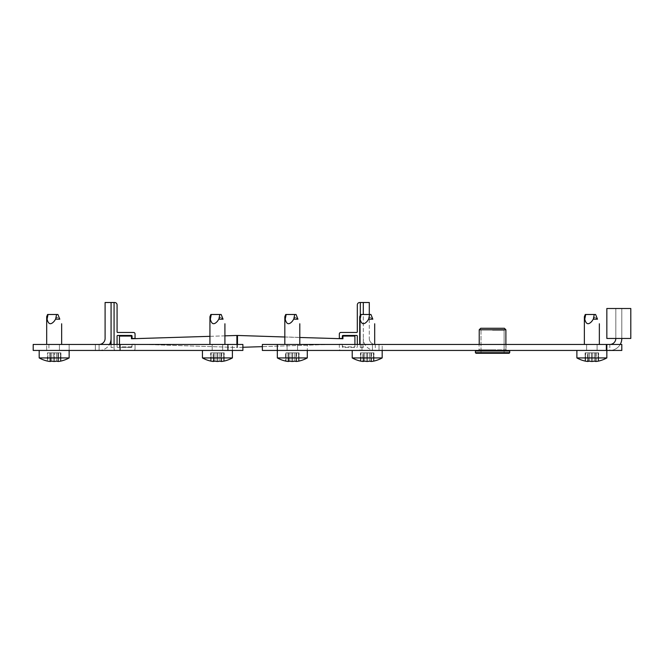 <?xml version="1.0" encoding="UTF-8"?>
<svg xmlns="http://www.w3.org/2000/svg" width="664" height="664" viewBox="0 0 664 664"><rect width="100%" height="100%" fill="white"/><g stroke="black" fill="none" stroke-linecap="round" stroke-linejoin="round"><path stroke-width="0.5" stroke-dasharray="3.32 2.49" d="M606.838 344.45L606.838 350.443L606.838 344.45L277.336 344.45L277.336 350.443L307.291 350.443L277.336 350.443L307.291 350.443L307.291 344.45L307.291 350.443L277.336 350.443L287.064 350.443L277.336 350.443L277.336 344.45L307.291 344.45L262.355 344.45L262.355 350.443L379.028 350.443L375.284 350.443L379.028 350.443L379.028 344.45L375.284 344.45L379.028 344.45L375.284 344.45L379.028 344.45L379.028 350.443L262.355 350.443L621.811 350.443L609.834 350.443L621.811 350.443L621.811 344.45L606.838 344.45L606.838 350.443L576.883 350.443L606.838 350.443L606.838 357.929L576.883 357.929A30.751 30.751 0 0 0 585.117 361.075L585.117 352.841L587.59 352.841L585.117 352.841L585.117 361.075L585.565 361.166L585.117 361.075M506.034 344.45L506.034 350.443L479.076 350.443L506.034 350.443L479.076 350.443L506.034 350.443L506.034 344.45L479.076 344.45L479.076 350.443L479.076 344.45L506.034 344.45M382.173 350.443L382.173 344.45L361.955 344.45L382.173 344.45L372.438 344.45L372.438 350.443L382.173 350.443L352.219 350.443L372.438 350.443L372.438 344.45L382.173 344.45L382.173 350.443L352.219 350.443L382.173 350.443L382.173 357.929L352.219 357.929A30.751 30.751 0 0 0 360.461 361.075L360.461 352.841L362.926 352.841L360.461 352.841L360.461 361.075L360.909 361.166L360.461 361.075M586.619 344.45L597.102 344.45L576.883 344.45L586.619 344.45L586.619 350.443L586.619 344.45M361.955 344.45L372.438 344.45L352.219 344.45L361.955 344.45L361.955 350.443L361.955 344.45M375.284 344.45L375.284 350.443A11.985 11.985 0 0 1 363.299 338.457A11.985 11.985 0 0 0 375.284 350.443L375.284 344.45L262.355 344.45L375.284 344.45A5.993 5.993 0 0 1 369.292 338.457A5.993 5.993 0 0 0 374.687 344.417M609.834 344.45L609.834 350.443A11.985 11.985 0 0 0 621.811 338.457L621.811 308.503L606.838 308.503L606.838 338.457L630.8 338.457L621.811 338.457L621.811 308.503L621.811 338.457L621.811 308.503L630.8 308.503L630.8 338.457L615.818 338.457L615.818 308.503L615.818 338.457A5.993 5.993 0 0 1 609.834 344.45L606.091 344.45L609.834 344.45L606.091 344.45L609.834 344.45L609.834 350.443L606.091 350.443L609.834 350.443A11.985 11.985 0 0 0 620.209 344.45M621.811 344.45L621.811 350.443L621.811 344.45M262.355 344.45L262.355 350.443L262.355 344.45M357.315 344.45L357.315 346.849A0.598 0.598 0 0 1 356.709 347.446L342.931 347.446A0.598 0.598 0 0 1 342.333 346.849L342.333 344.45L339.337 344.45L339.337 348.94A1.494 1.494 0 0 0 340.839 350.443L358.809 350.443A1.494 1.494 0 0 0 360.311 348.94L360.311 315.234L360.311 347.446L363.299 347.446L360.311 347.446L360.311 302.51L360.311 348.94A1.494 1.494 0 0 1 358.809 350.443L340.839 350.443A1.494 1.494 0 0 1 339.337 348.94L339.337 344.45L342.333 344.45L342.333 346.849A0.598 0.598 0 0 0 342.931 347.446L356.709 347.446A0.598 0.598 0 0 0 357.315 346.849L357.315 336.067A0.598 0.598 0 0 0 356.709 335.461L342.931 335.461A0.598 0.598 0 0 0 342.333 336.067L342.333 338.457L339.337 338.457L339.337 333.967A1.494 1.494 0 0 1 340.839 332.465L356.709 332.465A0.598 0.598 0 0 0 357.315 331.867L357.315 304.909A2.399 2.399 0 0 1 359.705 302.51L363.299 302.51L363.299 347.446L363.299 302.51L369.292 302.51L369.292 338.457L369.292 314.495M621.811 308.503L606.838 308.503L606.838 338.457L615.818 338.457L615.818 308.503L621.811 308.503L606.838 308.503L606.838 338.457L615.818 338.457L615.818 308.503L606.838 308.503L621.811 308.503M621.811 338.457L606.838 338.457L615.818 338.457L615.818 308.503L615.818 338.457M505.885 329.776L504.391 328.273L480.728 328.273L492.555 328.273L480.728 328.273L479.225 329.776L505.885 329.776L479.225 329.776L505.885 329.776L505.885 349.845L479.225 349.845L505.885 349.845L505.885 344.45M476.005 353.289L509.105 353.289L480.429 353.289L481.026 352.692L504.092 352.692L475.407 352.692L476.005 353.289M492.555 350.443L476.005 350.443L492.555 350.443M492.555 330.224L504.092 330.224L492.555 330.224M342.931 338.756L342.931 336.067L354.916 336.067L354.916 346.849L342.931 346.849L342.931 344.151L339.337 344.151L237.496 347.446L237.496 335.461L342.931 338.756M284.823 336.997L299.796 337.478M242.883 347.272L237.496 347.446L237.496 344.45M330.083 344.45L262.355 346.641M354.916 344.45L354.916 346.849L342.931 346.849L342.931 344.45M595.6 314.495L585.266 314.495L585.714 314.495L584.768 319.185C586.063 324.406 588.428 325.111 591.856 321.276L593.309 319.185L591.856 321.276C588.428 325.111 586.063 324.406 584.768 319.185L584.37 316.72L584.768 319.185L585.714 314.495L584.768 319.185C586.063 324.406 588.428 325.111 591.856 321.276L593.309 319.185L597.5 319.185L594.703 317.218L593.309 319.185L594.255 314.495M591.408 361.465L591.408 352.841L591.408 361.465L591.408 352.841L598.148 352.841L596.131 352.841L596.131 361.465A30.511 26.427 90 0 0 598.148 361.166A30.511 26.427 90 0 1 596.131 361.465L595.674 361.465L595.674 352.841L595.674 361.465L596.131 361.465L594.33 361.166A30.511 26.427 -90 0 1 592.305 361.465A30.511 26.427 -90 0 0 594.33 361.166L595.674 361.166L595.674 352.841L589.391 352.841L594.33 352.841L591.408 352.841L591.408 361.465A30.511 26.427 90 0 1 589.391 361.166A30.511 26.427 90 0 0 591.408 361.465L592.305 361.465L591.408 361.465A30.511 26.427 90 0 1 589.391 361.166L587.59 361.465A30.511 26.427 -90 0 1 585.565 361.166A30.511 26.427 -90 0 0 587.59 361.465L588.038 361.465L588.038 352.841L588.038 361.465L588.038 352.841L588.038 361.465L587.59 361.465L587.59 352.841L591.408 352.841L585.565 352.841L588.038 352.841L588.038 357.929M598.148 361.166L598.148 352.841L598.596 352.841L595.674 352.841L595.674 361.465L595.674 352.841L598.596 352.841L598.148 352.841L598.148 361.166M69.147 350.443L69.147 357.929A30.751 30.751 0 0 1 60.905 361.075L60.905 352.841L58.44 352.841L58.44 361.465A30.511 26.427 90 0 0 60.457 361.166L60.457 361.166A30.511 26.427 90 0 1 58.44 361.465L56.639 361.166A30.511 26.427 -90 0 1 54.614 361.465L54.166 361.49L54.614 361.465A30.511 26.427 -90 0 0 56.639 361.166L57.984 361.166L57.984 352.841L60.905 352.841L54.614 352.841L57.984 352.841L57.984 361.465L58.44 361.465A30.511 26.427 90 0 0 60.457 361.166L60.457 361.166A30.511 26.427 90 0 1 58.44 361.465L57.984 361.465L57.984 352.841L57.984 361.166L57.984 352.841L60.905 352.841L56.639 352.841L57.984 352.841L57.984 361.465L58.44 361.465A30.511 26.427 90 0 0 60.457 361.166A30.511 26.427 90 0 1 58.44 361.465L57.984 361.465L57.984 352.841L57.984 361.465L58.44 361.465L56.639 361.166A30.511 26.427 -90 0 1 54.614 361.465L54.166 361.49L54.614 361.465A30.511 26.427 -90 0 0 56.639 361.166L57.984 361.166L57.984 352.841L60.905 352.841L58.44 352.841L60.905 352.841L60.905 361.075A30.751 30.751 0 0 0 69.147 357.929L69.147 344.45L69.147 350.443L69.147 344.45L39.193 344.45L69.147 344.45L59.411 344.45L69.147 344.45L59.411 344.45L69.147 344.45L59.411 344.45L69.147 344.45L69.147 350.443L39.193 350.443L69.147 350.443L39.193 350.443L69.147 350.443L39.193 350.443L69.147 350.443L39.193 350.443L69.147 350.443L39.193 350.443L69.147 350.443L69.147 357.929L39.193 357.929A30.751 30.751 0 0 0 47.426 361.075L47.426 352.841L50.348 352.841L50.348 361.465L49.9 361.465A30.511 26.427 -90 0 1 47.874 361.166L47.426 361.075L47.874 361.166A30.511 26.427 -90 0 0 49.9 361.465L50.348 361.465L50.348 352.841L50.348 361.465L50.348 352.841L53.718 352.841L47.426 352.841L50.348 352.841L50.348 361.465L49.9 361.465A30.511 26.427 -90 0 1 47.874 361.166L47.426 361.075L47.426 352.841L47.426 361.075L47.874 361.166A30.511 26.427 -90 0 0 49.9 361.465L50.348 361.465L50.348 352.841L50.348 361.465L50.348 352.841L56.639 352.841L47.426 352.841L47.426 361.075L47.874 361.166A30.511 26.427 -90 0 0 49.9 361.465A30.511 26.427 -90 0 1 47.874 361.166L47.874 352.841L50.348 352.841L50.348 361.465L49.9 361.465L50.348 361.465L50.348 352.841L50.348 357.929M232.4 350.443L232.4 344.45L212.181 344.45L232.4 344.45L222.664 344.45L222.664 350.443L232.4 350.443L202.445 350.443L222.664 350.443L222.664 344.45L232.4 344.45L232.4 350.443L202.445 350.443L232.4 350.443L232.4 357.929L202.445 357.929A30.751 30.751 0 0 0 210.679 361.075L210.679 352.841L213.152 352.841L210.679 352.841L210.679 361.075L211.135 361.166L210.679 361.075M48.928 344.45L59.411 344.45L39.193 344.45L48.928 344.45L48.928 350.443L59.411 350.443L48.928 350.443L48.928 344.45M212.181 344.45L222.664 344.45L202.445 344.45L212.181 344.45L212.181 350.443L212.181 344.45M99.102 344.45L99.102 350.443A11.985 11.985 0 0 0 111.079 338.457L111.079 302.51L105.095 302.51L105.095 338.457A5.993 5.993 0 0 1 99.102 344.45L242.883 344.45L227.91 344.45L227.91 350.443L99.102 350.443L242.883 350.443L242.883 344.45L95.359 344.45L99.102 344.45L99.102 350.443L95.359 350.443L99.102 350.443A11.985 11.985 0 0 0 109.477 344.45M120.068 344.45L33.2 344.45L33.2 350.443L120.068 350.443L120.068 344.45L227.91 344.45M120.068 350.443L227.91 350.443M242.883 344.45L242.883 350.443L242.883 344.45M111.079 344.45L111.079 347.446L114.075 347.446L114.075 344.45L114.075 348.94A1.494 1.494 0 0 0 115.578 350.443L133.547 350.443A1.494 1.494 0 0 0 135.049 348.94L135.049 344.45L132.053 344.45L132.053 346.849A0.598 0.598 0 0 1 131.455 347.446L117.669 347.446A0.598 0.598 0 0 1 117.072 346.849L117.072 344.45M114.075 348.94A1.494 1.494 0 0 0 115.578 350.443L133.547 350.443A1.494 1.494 0 0 0 135.049 348.94L135.049 344.45L132.053 344.45L132.053 346.849A0.598 0.598 0 0 1 131.455 347.446L117.669 347.446A0.598 0.598 0 0 1 117.072 346.849L117.072 336.067A0.598 0.598 0 0 1 117.669 335.461L131.455 335.461A0.598 0.598 0 0 1 132.053 336.067L132.053 338.457L135.049 338.457L135.049 333.967A1.494 1.494 0 0 0 133.547 332.465L117.669 332.465A0.598 0.598 0 0 1 117.072 331.867L117.072 304.909A2.399 2.399 0 0 0 114.681 302.51L114.075 302.51L114.075 348.94M144.304 344.45L236.89 347.446L236.89 335.461L135.049 338.756L131.455 338.756L131.455 336.067L119.47 336.067L119.47 346.849L131.455 346.849L131.455 344.45M224.913 335.851L209.932 336.333M119.47 344.45L119.47 346.849L131.455 346.849L131.455 344.151L135.049 344.151L236.89 347.446L236.89 344.45M114.075 302.51L111.079 302.51L111.079 347.446L114.075 347.446L114.075 302.51M221.17 314.495L210.837 314.495L211.285 314.495L210.339 319.185C211.625 324.406 213.991 325.111 217.418 321.276L218.871 319.185L217.418 321.276C213.991 325.111 211.625 324.406 210.339 319.185L209.932 316.72L210.339 319.185L211.285 314.495L210.339 319.185C211.625 324.406 213.991 325.111 217.418 321.276L218.871 319.185L223.062 319.185L220.265 317.218L218.871 319.185L219.817 314.495M216.97 361.465L216.97 352.841L216.97 361.465L216.97 352.841L223.71 352.841L221.693 352.841L221.693 361.465A30.511 26.427 90 0 0 223.71 361.166A30.511 26.427 90 0 1 221.693 361.465L221.245 361.465L221.245 352.841L221.245 361.465L221.693 361.465L219.892 361.166A30.511 26.427 -90 0 1 217.875 361.465A30.511 26.427 -90 0 0 219.892 361.166L221.245 361.166L221.245 352.841L214.953 352.841L219.892 352.841L216.97 352.841L216.97 361.465A30.511 26.427 90 0 1 214.953 361.166A30.511 26.427 90 0 0 216.97 361.465L217.875 361.465L216.97 361.465A30.511 26.427 90 0 1 214.953 361.166L213.152 361.465A30.511 26.427 -90 0 1 211.135 361.166A30.511 26.427 -90 0 0 213.152 361.465L213.601 361.465L213.601 352.841L213.601 361.465L213.601 352.841L213.601 361.465L213.152 361.465L213.152 352.841L216.97 352.841L211.135 352.841L213.601 352.841L213.601 357.929M223.71 361.166L223.71 352.841L224.166 352.841L221.245 352.841L221.245 361.465L221.245 352.841L224.166 352.841L223.71 352.841L223.71 361.166M296.053 314.495L285.719 314.495L286.167 314.495L285.221 319.185C286.516 324.406 288.882 325.111 292.309 321.276L293.762 319.185L292.309 321.276C288.882 325.111 286.516 324.406 285.221 319.185L284.823 316.72L285.221 319.185L286.167 314.495L285.221 319.185C286.516 324.406 288.882 325.111 292.309 321.276L293.762 319.185L297.945 319.185L295.156 317.218L293.762 319.185L294.708 314.495M286.018 352.841L288.491 352.841L288.491 361.465L288.043 361.465A30.511 26.427 -90 0 1 286.018 361.166L285.57 361.075L285.57 352.841L285.57 361.075L286.018 361.166A30.511 26.427 -90 0 0 288.043 361.465L288.491 361.465L288.491 352.841L288.491 361.465L288.043 361.465L288.043 352.841L286.018 352.841L286.018 361.166L286.018 352.841M277.336 344.45L277.336 357.929L307.291 357.929L277.336 357.929L307.291 357.929L307.291 350.443M291.861 361.465L291.861 352.841L291.861 361.465L291.861 352.841L298.601 352.841L296.576 352.841L296.576 361.465A30.511 26.427 90 0 0 298.601 361.166A30.511 26.427 90 0 1 296.576 361.465L296.127 361.465L296.127 352.841L296.127 361.465L296.576 361.465L294.783 361.166A30.511 26.427 -90 0 1 292.758 361.465A30.511 26.427 -90 0 0 294.783 361.166L296.127 361.166L296.127 352.841L289.836 352.841L294.783 352.841L291.861 352.841L291.861 361.465A30.511 26.427 90 0 1 289.836 361.166A30.511 26.427 90 0 0 291.861 361.465L292.758 361.465L291.861 361.465A30.511 26.427 90 0 1 289.836 361.166L288.491 361.166L288.491 352.841L291.861 352.841L288.043 352.841L288.491 352.841L288.491 357.929M298.601 361.166L298.601 352.841L299.049 352.841L296.127 352.841L296.127 361.465L296.127 352.841L299.049 352.841L298.601 352.841L298.601 361.166M370.944 314.495L360.61 314.495L361.058 314.495L360.112 319.185C361.399 324.406 363.764 325.111 367.2 321.276L368.644 319.185L367.2 321.276C363.764 325.111 361.399 324.406 360.112 319.185L359.705 316.72L360.112 319.185L361.058 314.495L360.112 319.185C361.399 324.406 363.764 325.111 367.2 321.276L368.644 319.185L372.836 319.185L370.039 317.218L368.644 319.185L369.591 314.495M366.744 361.465L366.744 352.841L366.744 361.465L366.744 352.841L373.483 352.841L371.466 352.841L371.466 361.465A30.511 26.427 90 0 0 373.483 361.166A30.511 26.427 90 0 1 371.466 361.465L371.018 361.465L371.018 352.841L371.018 361.465L371.466 361.465L369.665 361.166A30.511 26.427 -90 0 1 367.648 361.465A30.511 26.427 -90 0 0 369.665 361.166L371.018 361.166L371.018 352.841L364.727 352.841L369.665 352.841L366.744 352.841L366.744 361.465A30.511 26.427 90 0 1 364.727 361.166A30.511 26.427 90 0 0 366.744 361.465L367.648 361.465L366.744 361.465A30.511 26.427 90 0 1 364.727 361.166L362.926 361.465A30.511 26.427 -90 0 1 360.909 361.166A30.511 26.427 -90 0 0 362.926 361.465L363.374 361.465L363.374 352.841L363.374 361.465L363.374 352.841L363.374 361.465L362.926 361.465L362.926 352.841L366.744 352.841L360.909 352.841L363.374 352.841L363.374 357.929M373.483 361.166L373.483 352.841L373.94 352.841L371.018 352.841L371.018 361.465L371.018 352.841L373.94 352.841L373.483 352.841L373.483 361.166M47.078 319.185L48.024 314.495L47.078 319.185C48.372 324.406 50.738 325.111 54.166 321.276L57.013 317.218L59.81 319.185L57.909 314.495L59.81 319.185L57.013 317.218L55.618 319.185L59.81 319.185L57.013 317.218L55.618 319.185L59.81 319.185L57.909 314.495L47.576 314.495L57.909 314.495L47.576 314.495L48.024 314.495L47.078 319.185C48.372 324.406 50.738 325.111 54.166 321.276L55.618 319.185L54.166 321.276C50.738 325.111 48.372 324.406 47.078 319.185L46.679 316.72L47.078 319.185C48.372 324.406 50.738 325.111 54.166 321.276L55.618 319.185L59.81 319.185L57.013 317.218L54.166 321.276C50.738 325.111 48.372 324.406 47.078 319.185L46.679 316.72L47.078 319.185C48.372 324.406 50.738 325.111 54.166 321.276C50.738 325.111 48.372 324.406 47.078 319.185L46.679 316.72L46.679 350.443L61.661 350.443L46.679 350.443L46.679 316.72L46.679 344.45M53.718 361.465L53.718 352.841L53.718 361.465L53.718 352.841L53.718 361.465L53.718 352.841L53.718 361.465L53.718 352.841L57.984 352.841L57.984 361.465L57.984 352.841L51.701 352.841L56.639 352.841L53.718 352.841L53.718 361.465A30.511 26.427 90 0 1 51.701 361.166A30.511 26.427 90 0 0 53.718 361.465L54.166 361.49L53.718 361.465A30.511 26.427 90 0 1 51.701 361.166A30.511 26.427 90 0 0 53.718 361.465A30.511 26.427 90 0 1 51.701 361.166A30.511 26.427 90 0 0 53.718 361.465L54.614 361.465L53.718 361.465A30.511 26.427 90 0 1 51.701 361.166L50.348 361.166L50.348 352.841L54.614 352.841L47.874 352.841L47.874 361.166M51.701 361.166L50.348 361.166L51.701 361.166L51.701 352.841L51.701 361.166L51.701 352.841L51.701 361.166L51.701 352.841L51.701 361.166L51.701 352.841L51.701 361.166L49.9 361.465L49.9 352.841L50.348 352.841L50.348 361.465L50.348 352.841L51.701 352.841L49.9 352.841L49.9 361.465M58.44 361.465L58.44 352.841L58.44 361.465L58.44 352.841L58.44 361.465L58.44 352.841L58.44 361.465L58.44 352.841L57.984 352.841L57.984 361.166L56.639 361.166L57.984 361.166L57.984 352.841L57.984 361.465L57.984 352.841L58.44 352.841L56.639 352.841L57.984 352.841L57.984 361.465M597.5 319.185L594.703 317.218L593.309 319.185M588.038 361.465L588.038 352.841L589.391 352.841L589.391 361.166L588.038 361.166M591.856 350.443L576.883 350.443L591.856 350.443M595.674 361.465L595.674 352.841L594.33 352.841L596.131 352.841L596.131 361.465M589.391 361.166L589.391 352.841L589.391 361.166L589.391 352.841L587.59 352.841L587.59 361.465M372.836 319.185L370.039 317.218L368.644 319.185M363.374 361.465L363.374 352.841L364.727 352.841L364.727 361.166L363.374 361.166M367.2 350.443L352.219 350.443L367.2 350.443M371.018 361.465L371.018 352.841L369.665 352.841L371.466 352.841L371.466 361.465M364.727 361.166L364.727 352.841L364.727 361.166L364.727 352.841L362.926 352.841L362.926 361.465M297.945 319.185L295.156 317.218L293.762 319.185M289.836 361.166L289.836 352.841L289.836 361.166L289.836 352.841L289.836 361.166L288.491 361.166L288.491 352.841L289.836 352.841L288.043 352.841L288.043 361.465M296.127 361.465L296.127 352.841L294.783 352.841L296.576 352.841L296.576 361.465M223.062 319.185L220.265 317.218L218.871 319.185M213.601 361.465L213.601 352.841L214.953 352.841L214.953 361.166L213.601 361.166M217.418 350.443L202.445 350.443L217.418 350.443M221.245 361.465L221.245 352.841L219.892 352.841L221.693 352.841L221.693 361.465M214.953 361.166L214.953 352.841L214.953 361.166L214.953 352.841L213.152 352.841L213.152 361.465M54.614 361.465A30.511 26.427 -90 0 0 56.639 361.166A30.511 26.427 -90 0 1 54.614 361.465L54.614 352.841L54.614 361.465M60.457 361.166L60.457 352.841L60.457 361.166M54.166 350.443L39.193 350.443L54.166 350.443M297.555 344.45L297.555 350.443L297.555 344.45M597.102 344.45L597.102 350.443L597.102 344.45M372.438 344.45L372.438 350.443L372.438 344.45M287.064 344.45L287.064 350.443L287.064 344.45M475.407 352.692L475.407 351.04L509.711 351.04L475.407 351.04L509.711 351.04L509.711 352.692L481.026 352.692L480.429 353.289M492.555 352.692L509.711 352.692L492.555 352.692M492.555 349.845L479.225 349.845L492.555 349.845M585.565 361.166L585.565 352.841L585.565 361.166M592.305 361.465L592.305 352.841L592.305 361.465M594.33 352.841L594.33 361.166L594.33 352.841M59.411 344.45L59.411 350.443L59.411 344.45M222.664 344.45L222.664 350.443L222.664 344.45M211.135 361.166L211.135 352.841L211.135 361.166M217.875 361.465L217.875 352.841L217.875 361.465M219.892 352.841L219.892 361.166L219.892 352.841M292.758 361.465L292.758 352.841L292.758 361.465M294.783 352.841L294.783 361.166L294.783 352.841M360.909 361.166L360.909 352.841L360.909 361.166M367.648 361.465L367.648 352.841L367.648 361.465M369.665 352.841L369.665 361.166L369.665 352.841M55.618 319.185L56.565 314.495M56.639 352.841L56.639 361.166L56.639 352.841M606.091 344.45L606.091 350.443L606.091 344.45M352.219 350.443L352.219 357.929M576.883 350.443L576.883 357.929M476.005 350.443L475.407 351.04M504.092 330.224L504.092 352.692L504.69 353.289L504.092 352.692L504.092 330.224M479.225 329.776L479.225 344.45M481.026 330.224L481.026 352.692L481.026 330.224M505.885 349.845L506.491 350.443M479.225 349.845L478.628 350.443M509.711 352.692L509.105 353.289M599.351 323.766L599.351 344.45M585.266 314.495L584.37 316.72L584.37 344.45M598.596 361.075L598.596 352.841L598.596 361.075A30.751 30.751 0 0 0 606.838 357.929M202.445 350.443L202.445 357.929M95.359 344.45L95.359 350.443L95.359 344.45M39.193 350.443L39.193 357.929A30.751 30.751 0 0 0 47.426 361.075M224.913 323.766L224.913 344.45M210.837 314.495L209.932 316.72L209.932 344.45M224.166 361.075L224.166 352.841L224.166 361.075A30.751 30.751 0 0 0 232.4 357.929M277.336 357.929A30.751 30.751 0 0 0 285.57 361.075M299.796 323.766L299.796 344.45M285.719 314.495L284.823 316.72L284.823 344.45M299.049 361.075L299.049 352.841L299.049 361.075A30.751 30.751 0 0 0 307.291 357.929M374.687 323.766L374.687 344.45M360.61 314.495L359.705 316.72L359.705 344.45M373.94 361.075L373.94 352.841L373.94 361.075A30.751 30.751 0 0 0 382.173 357.929M61.661 323.766L61.661 344.45M47.576 314.495L46.679 316.72M60.905 361.075L60.905 352.841L60.905 361.075"/><path stroke-width="1" d="M262.355 344.45L277.336 344.45L277.336 350.443L262.355 350.443L262.355 344.45M606.838 344.45L621.811 344.45L621.811 350.443L606.838 350.443L606.838 344.45L277.336 344.45M598.596 361.075A30.751 30.751 0 0 0 606.838 357.929L606.838 350.443L277.336 350.443L277.336 357.929A30.751 30.751 0 0 0 285.57 361.075L286.018 361.166L285.57 361.075M374.687 344.417A5.993 5.993 0 0 0 375.284 344.45M369.292 314.495L369.292 302.51L360.311 302.51L360.311 315.234L360.311 302.51L359.705 302.51A2.399 2.399 0 0 0 357.315 304.909L357.315 331.867A0.598 0.598 0 0 1 356.709 332.465L340.839 332.465A1.494 1.494 0 0 0 339.337 333.967L339.337 338.457L342.333 338.457L342.333 336.067A0.598 0.598 0 0 1 342.931 335.461L356.709 335.461A0.598 0.598 0 0 1 357.315 336.067L357.315 344.45M363.299 314.495L363.299 302.51L363.299 314.495M609.834 344.45A5.993 5.993 0 0 0 615.818 338.457M620.209 344.45A11.985 11.985 0 0 0 621.811 338.457M630.8 308.503L630.8 338.457L606.838 338.457L606.838 308.503L630.8 308.503M480.728 328.273L504.391 328.273L505.885 329.776L479.225 329.776L480.728 328.273M480.429 353.289L509.105 353.289L476.005 353.289L475.407 352.692L509.711 352.692L509.711 351.04L475.407 351.04L476.005 350.443M299.796 337.478L342.931 338.756L342.931 336.067L354.916 336.067L354.916 344.45M237.496 344.45L237.496 335.461L284.823 336.997M342.931 344.45L330.083 344.45M262.355 346.641L242.883 347.272M587.59 361.465A30.511 26.427 -90 0 1 585.565 361.166L585.117 361.075L585.565 361.166A30.511 26.427 -90 0 0 587.59 361.465L589.391 361.166A30.511 26.427 90 0 0 591.408 361.465L592.305 361.465A30.511 26.427 -90 0 0 594.33 361.166L596.131 361.465A30.511 26.427 90 0 0 598.148 361.166L598.148 361.166A30.511 26.427 90 0 1 596.131 361.465M597.5 319.185C599.916 325.169 599.916 325.169 597.5 319.185C599.916 325.169 599.916 325.169 597.5 319.185L595.6 314.495L597.5 319.185C599.916 325.169 599.916 325.169 597.5 319.185C599.916 325.169 599.916 325.169 597.5 319.185L595.6 314.495L597.5 319.185L593.309 319.185L594.255 314.495L595.6 314.495M33.2 344.45L120.068 344.45L120.068 350.443L33.2 350.443L33.2 344.45M227.91 344.45L242.883 344.45L242.883 350.443L227.91 350.443L227.91 344.45L120.068 344.45M227.91 350.443L120.068 350.443M99.102 344.45A5.993 5.993 0 0 0 105.095 338.457L105.095 302.51L111.079 302.51L111.079 338.457A11.985 11.985 0 0 1 109.477 344.45M117.072 344.45L117.072 336.067A0.598 0.598 0 0 1 117.669 335.461L131.455 335.461A0.598 0.598 0 0 1 132.053 336.067L132.053 338.457L135.049 338.457L135.049 333.967A1.494 1.494 0 0 0 133.547 332.465L117.669 332.465A0.598 0.598 0 0 1 117.072 331.867L117.072 304.909A2.399 2.399 0 0 0 114.681 302.51L114.075 302.51L114.075 344.45L114.075 302.51L111.079 302.51L111.079 344.45M209.932 336.333L131.455 338.756L131.455 336.067L119.47 336.067L119.47 344.45M236.89 344.45L236.89 335.461L224.913 335.851M131.455 344.45L144.304 344.45M213.152 361.465A30.511 26.427 -90 0 1 211.135 361.166L210.679 361.075L211.135 361.166A30.511 26.427 -90 0 0 213.152 361.465L214.953 361.166A30.511 26.427 90 0 0 216.97 361.465L217.875 361.465A30.511 26.427 -90 0 0 219.892 361.166L221.693 361.465A30.511 26.427 90 0 0 223.71 361.166L223.71 361.166A30.511 26.427 90 0 1 221.693 361.465M223.062 319.185C225.478 325.169 225.478 325.169 223.062 319.185C225.478 325.169 225.478 325.169 223.062 319.185L221.17 314.495L223.062 319.185C225.478 325.169 225.478 325.169 223.062 319.185C225.478 325.169 225.478 325.169 223.062 319.185L221.17 314.495L223.062 319.185L218.871 319.185L219.817 314.495L221.17 314.495M288.043 361.465A30.511 26.427 -90 0 1 286.018 361.166A30.511 26.427 -90 0 0 288.043 361.465L289.836 361.166A30.511 26.427 90 0 0 291.861 361.465L292.758 361.465A30.511 26.427 -90 0 0 294.783 361.166L296.576 361.465A30.511 26.427 90 0 0 298.601 361.166L298.601 361.166A30.511 26.427 90 0 1 296.576 361.465M297.945 319.185C300.369 325.169 300.369 325.169 297.945 319.185C300.369 325.169 300.369 325.169 297.945 319.185L296.053 314.495L297.945 319.185C300.369 325.169 300.369 325.169 297.945 319.185C300.369 325.169 300.369 325.169 297.945 319.185L296.053 314.495L297.945 319.185L293.762 319.185L294.708 314.495L296.053 314.495M362.926 361.465A30.511 26.427 -90 0 1 360.909 361.166L360.461 361.075L360.909 361.166A30.511 26.427 -90 0 0 362.926 361.465L364.727 361.166A30.511 26.427 90 0 0 366.744 361.465L367.648 361.465A30.511 26.427 -90 0 0 369.665 361.166L371.466 361.465A30.511 26.427 90 0 0 373.483 361.166L373.483 361.166A30.511 26.427 90 0 1 371.466 361.465M372.836 319.185C375.251 325.169 375.251 325.169 372.836 319.185C375.251 325.169 375.251 325.169 372.836 319.185L370.944 314.495L372.836 319.185C375.251 325.169 375.251 325.169 372.836 319.185C375.251 325.169 375.251 325.169 372.836 319.185L370.944 314.495L372.836 319.185L368.644 319.185L369.591 314.495L370.944 314.495M49.9 361.465A30.511 26.427 -90 0 1 47.874 361.166L47.426 361.075L47.874 361.166A30.511 26.427 -90 0 0 49.9 361.465L51.701 361.166A30.511 26.427 90 0 0 53.718 361.465L54.614 361.465A30.511 26.427 -90 0 0 56.639 361.166L58.44 361.465A30.511 26.427 90 0 0 60.457 361.166L60.457 361.166A30.511 26.427 90 0 1 58.44 361.465M59.81 319.185C62.225 325.169 62.225 325.169 59.81 319.185C62.225 325.169 62.225 325.169 59.81 319.185L57.909 314.495L59.81 319.185C62.225 325.169 62.225 325.169 59.81 319.185C62.225 325.169 62.225 325.169 59.81 319.185C62.225 325.169 62.225 325.169 59.81 319.185C62.225 325.169 62.225 325.169 59.81 319.185L57.909 314.495L59.81 319.185C62.225 325.169 62.225 325.169 59.81 319.185C62.225 325.169 62.225 325.169 59.81 319.185L57.909 314.495L47.576 314.495L48.024 314.495L47.078 319.185C48.372 324.406 50.738 325.111 54.166 321.276L55.618 319.185L59.81 319.185M50.348 357.929L50.348 361.465L51.701 361.166M53.718 361.465L54.614 361.465A30.511 26.427 -90 0 0 56.639 361.166L57.984 361.465M606.838 357.929L576.883 357.929A30.751 30.751 0 0 0 585.117 361.075M588.038 361.166L589.391 361.166M591.408 361.465L592.305 361.465A30.511 26.427 -90 0 0 594.33 361.166L595.674 361.465M594.255 314.495L585.266 314.495L585.714 314.495L584.768 319.185L584.37 316.72L584.768 319.185C586.063 324.406 588.428 325.111 591.856 321.276L593.309 319.185M588.038 357.929L588.038 361.465M382.173 350.443L382.173 357.929L352.219 357.929A30.751 30.751 0 0 0 360.461 361.075M363.374 361.166L364.727 361.166M366.744 361.465L367.648 361.465A30.511 26.427 -90 0 0 369.665 361.166L371.018 361.465M369.591 314.495L360.61 314.495L361.058 314.495L360.112 319.185L359.705 316.72L360.112 319.185C361.399 324.406 363.764 325.111 367.2 321.276L368.644 319.185M363.374 357.929L363.374 361.465M307.291 350.443L307.291 357.929L277.336 357.929M288.491 357.929L288.491 361.465L289.836 361.166M291.861 361.465L292.758 361.465A30.511 26.427 -90 0 0 294.783 361.166L296.127 361.465M294.708 314.495L285.719 314.495L286.167 314.495L285.221 319.185L284.823 316.72L285.221 319.185C286.516 324.406 288.882 325.111 292.309 321.276L293.762 319.185M232.4 350.443L232.4 357.929L202.445 357.929A30.751 30.751 0 0 0 210.679 361.075M213.601 361.166L214.953 361.166M216.97 361.465L217.875 361.465A30.511 26.427 -90 0 0 219.892 361.166L221.245 361.465M219.817 314.495L210.837 314.495L211.285 314.495L210.339 319.185L209.932 316.72L210.339 319.185C211.625 324.406 213.991 325.111 217.418 321.276L218.871 319.185M213.601 357.929L213.601 361.465M69.147 350.443L69.147 357.929L39.193 357.929A30.751 30.751 0 0 0 47.426 361.075L47.874 361.166M47.078 319.176L46.679 316.72L46.679 344.45M55.618 319.185L56.565 314.495M505.885 349.845L506.491 350.443L505.885 349.845M475.407 352.692L475.407 351.04M479.225 344.45L479.225 329.776M505.885 344.45L505.885 329.776M479.225 349.845L478.628 350.443M509.711 351.04L509.105 350.443L509.711 351.04M509.711 352.692L509.105 353.289M599.351 323.766L599.351 344.45M585.266 314.495L584.37 316.72L584.37 344.45M576.883 350.443L576.883 357.929M374.687 323.766L374.687 344.45M360.61 314.495L359.705 316.72L359.705 344.45M373.94 361.075A30.751 30.751 0 0 0 382.173 357.929M352.219 350.443L352.219 357.929M299.796 323.766L299.796 344.45M285.719 314.495L284.823 316.72L284.823 344.45M299.049 361.075A30.751 30.751 0 0 0 307.291 357.929M224.913 323.766L224.913 344.45M210.837 314.495L209.932 316.72L209.932 344.45M224.166 361.075A30.751 30.751 0 0 0 232.4 357.929M202.445 350.443L202.445 357.929M61.661 323.766L61.661 344.45M60.905 361.075A30.751 30.751 0 0 0 69.147 357.929A30.751 30.751 0 0 1 60.905 361.075M39.193 350.443L39.193 357.929A30.751 30.751 0 0 0 47.426 361.075M47.576 314.495L46.679 316.72"/></g></svg>
